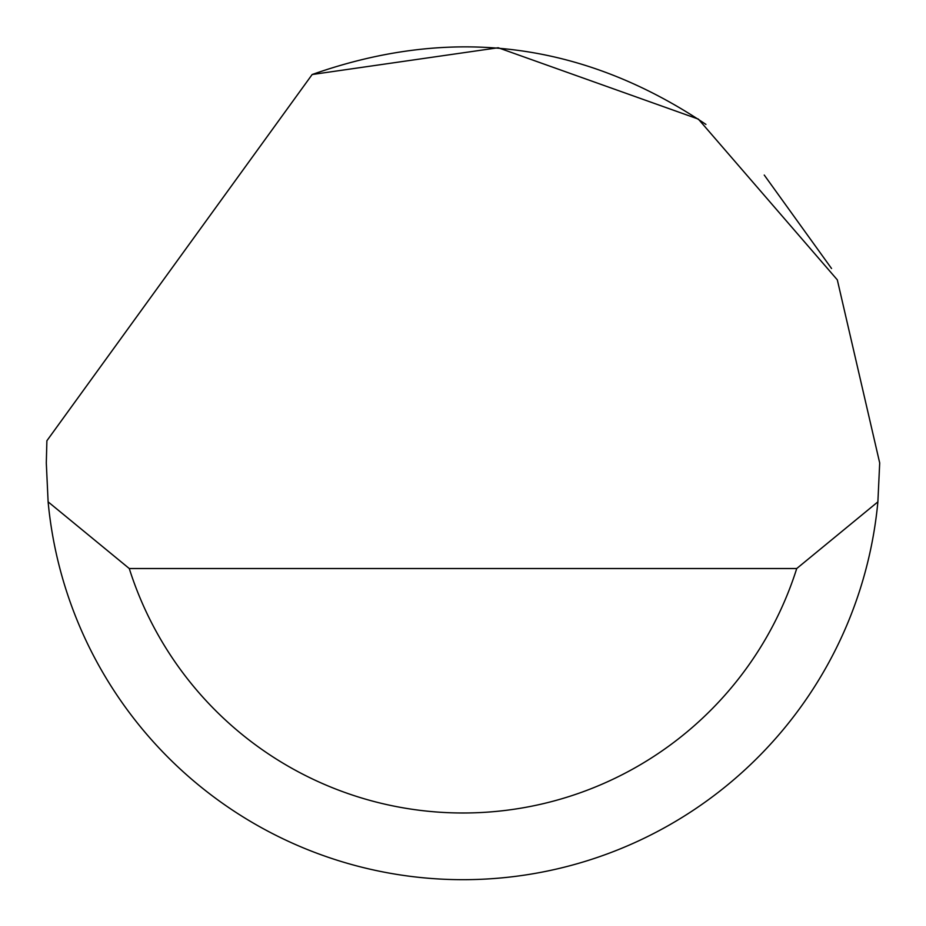 <?xml version="1.0" encoding="UTF-8"?>
<svg xmlns="http://www.w3.org/2000/svg" width="926" height="926" viewBox="0 0 926 926"><rect width="100%" height="100%" fill="white"/><g stroke="black" fill="none" stroke-linecap="round" stroke-linejoin="round"><path stroke-width="1.39" d="M312.155 74.52L498.2 47.747L698.354 119.095L837.312 279.849L879.7 462.965L877.883 501.857A416.7 416.7 0 0 1 48.117 501.857L46.3 462.965L46.89 440.741L312.155 74.52C451.772 25.222 583.033 41.844 705.936 124.408M764.239 175.049L831.548 268.505M48.117 501.857L129.27 568.529L796.73 568.529L877.883 501.857M129.27 568.529A350.028 350.028 0 0 0 796.73 568.529"/></g></svg>
